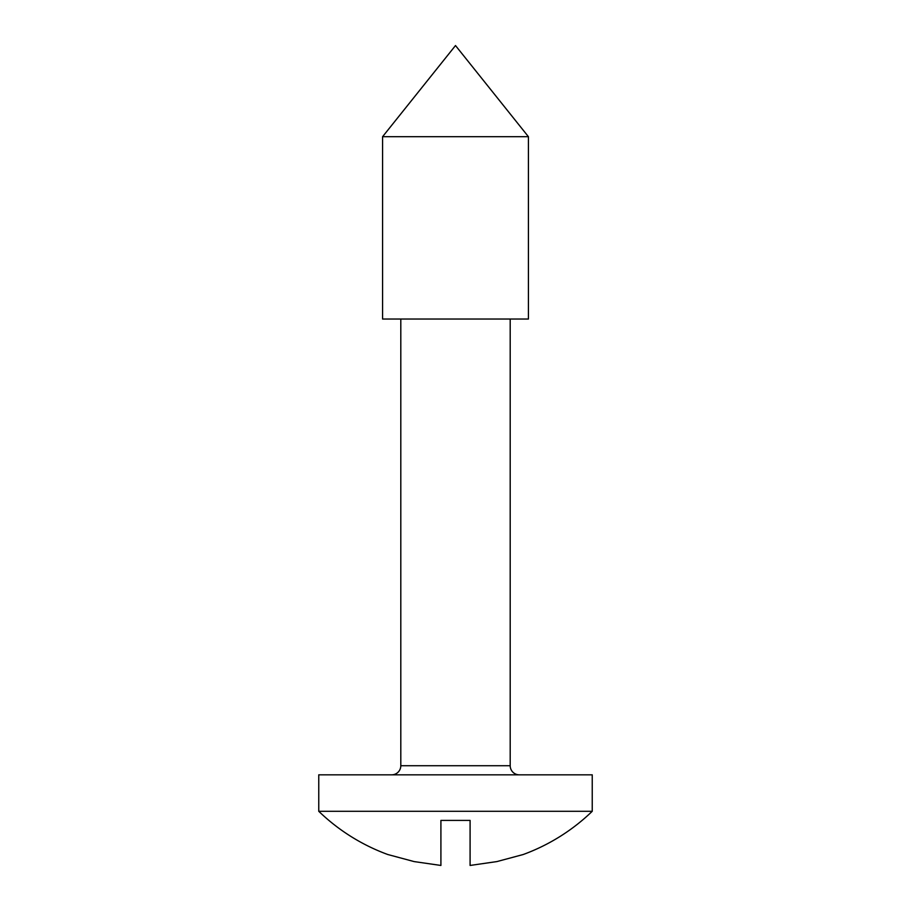 <?xml version="1.0" encoding="UTF-8"?>
<svg xmlns="http://www.w3.org/2000/svg" width="911" height="911" viewBox="0 0 911 911"><rect width="100%" height="100%" fill="white"/><g stroke="black" fill="none" stroke-linecap="round" stroke-linejoin="round"><path stroke-width="1.37" d="M400.806 765.718A9.121 9.121 0 0 1 391.684 774.828A9.121 9.121 0 0 0 400.806 765.718L510.194 765.718L510.194 319.032L510.194 765.718A9.121 9.121 0 0 0 519.316 774.828A9.121 9.121 0 0 1 510.194 765.718L400.806 765.718L400.806 319.032L400.806 765.718M592.241 811.291L592.241 774.828L318.759 774.828L318.759 811.291L592.241 811.291L318.759 811.291A196.867 196.867 0 0 0 387.824 854.529L414.084 861.578L440.913 865.45L440.913 820.412L470.087 820.412L470.087 865.45L496.916 861.578L523.176 854.529A196.867 196.867 0 0 0 592.241 811.291A196.867 196.867 0 0 1 523.176 854.529L496.916 861.578L470.087 865.45L470.087 820.412L440.913 820.412L440.913 865.45L414.084 861.578L387.824 854.529A196.867 196.867 0 0 1 318.759 811.291L318.759 774.828L592.241 774.828L592.241 811.291M382.574 136.707L528.426 136.707L455.5 45.55L382.574 136.707L382.574 319.032L528.426 319.032L528.426 136.707L382.574 136.707L455.5 45.55L528.426 136.707L528.426 319.032L382.574 319.032L382.574 136.707M440.913 838.052L440.913 851.637M440.913 865.45L414.084 861.578"/></g></svg>
